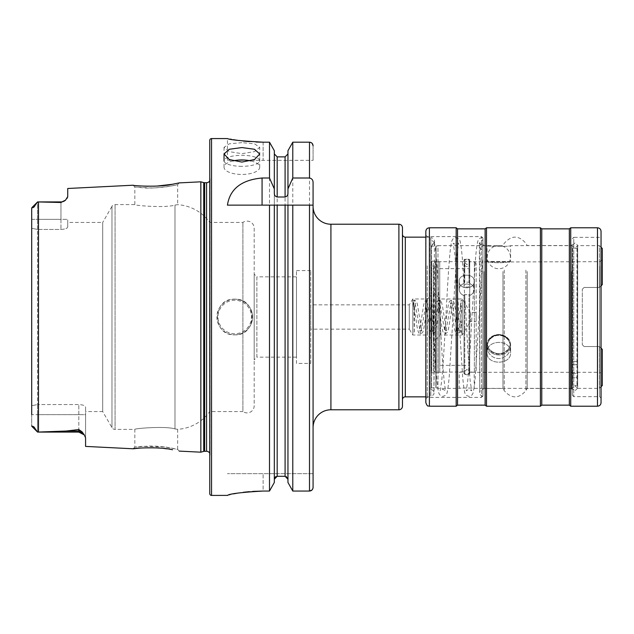<?xml version="1.0" encoding="UTF-8"?>
<svg xmlns="http://www.w3.org/2000/svg" width="634" height="634" viewBox="0 0 634 634"><rect width="100%" height="100%" fill="white"/><g stroke="black" fill="none" stroke-linecap="round" stroke-linejoin="round"><path stroke-width="0.48" stroke-dasharray="3.17 2.38" d="M414.596 306.88L414.311 331.55L412.813 333.92L412.813 305.58L414.596 306.88L412.813 307.981L412.813 300.833L414.446 300.048L412.813 305.572L412.813 333.587L412.813 304.669A1.783 1.625 178.7 0 0 412.813 301.689M462.234 307.981L462.234 323.689A1.783 0.88 -179.4 0 0 461.164 324.481A1.783 0.88 -179.4 0 0 462.234 325.305L462.234 333.856L461.005 332.168L460.593 302.077L462.234 303.615L462.234 319.655L459.959 332.113L457.693 333.952L451.519 300.048L445.337 333.952L439.156 300.048L432.982 333.952L426.801 300.048L420.627 333.952L414.446 300.048L416.546 301.53L417.386 304.169L421.729 330.893L420.627 330.385L419.526 330.893L422.902 309.661C423.425 305.533 424.098 302.703 424.915 301.166L426.801 300.048L429.067 301.887L430.129 306.079L434.084 330.893L432.982 330.385L431.881 330.893L435.265 309.661C435.78 305.533 436.454 302.703 437.27 301.166L439.156 300.048L441.423 301.887L442.484 306.079L446.439 330.893L445.337 330.385L444.236 330.893L447.62 309.661C448.135 305.533 448.809 302.703 449.625 301.166L451.519 300.048L453.778 301.887L454.84 306.079L458.794 330.893L457.693 330.385L456.591 330.893L460.466 306.547L462.234 307.981L462.234 318.68L462.234 305.58L460.466 306.547M461.164 324.481L461.037 331.923L462.234 330.472L462.234 305.572L459.967 323.847L457.693 333.952L455.806 332.834C454.99 331.297 454.316 328.467 453.793 324.339L450.417 303.107L451.519 303.615L452.621 303.107L448.658 327.921L447.604 332.113L445.337 333.952L443.451 332.834C442.627 331.297 441.961 328.467 441.438 324.339L438.054 303.107L439.164 303.615L440.265 303.107L436.303 327.921L435.249 332.113L432.982 333.952L431.096 332.834C430.272 331.297 429.606 328.467 429.083 324.339L425.699 303.107L426.801 303.615L427.91 303.107L423.948 327.921L422.894 332.113L420.627 333.952L418.741 332.834C417.743 330.797 416.91 326.779 416.229 320.78L413.344 303.107L414.446 303.615L415.547 303.107L414.588 307.014M460.45 306.682C460.403 299.351 460.656 301.134 462.234 300.056L462.234 305.572M412.813 304.669L412.813 330.409L414.248 331.923L413.883 303.147M466.909 284.016A2.679 1.53 180 0 0 464.239 285.546A2.679 1.53 180 0 0 466.909 287.075A2.679 1.53 180 0 0 469.588 285.546A2.679 1.53 180 0 0 466.909 284.016M466.909 261.287A2.679 2.584 180 0 0 464.239 263.871A2.679 2.584 180 0 0 466.909 266.454A2.679 2.584 180 0 0 469.588 263.871A2.679 2.584 180 0 0 466.909 261.287M574.824 377.753A2.679 2.195 180 0 1 572.145 375.55A2.679 2.195 180 0 1 574.824 373.355A2.679 2.195 180 0 1 577.503 375.55A2.679 2.195 180 0 1 574.824 377.753M574.824 364.764A2.679 1.728 180 0 1 572.145 363.036A2.679 1.728 180 0 1 574.824 361.309A2.679 1.728 180 0 1 577.503 363.036A2.679 1.728 180 0 1 574.824 364.764M434.401 243.107C435.043 240.04 433.854 238.202 430.835 237.607L430.835 239.684L434.306 242.339L434.401 243.107L430.835 246.634L430.835 282.043L430.835 239.684L430.835 384.925L430.835 269.68A3.566 2.338 179.9 0 0 433.688 267.382A3.566 2.338 179.9 0 0 430.835 265.099L430.835 396.369L433.307 394.911C433.965 394.99 434.203 392.509 434.028 387.461L434.369 241.38C434.345 243.036 433.165 244.161 430.835 244.74L430.835 389.284C433.006 390.156 434.044 391.265 433.973 392.62L433.688 267.382M482.934 246.634L482.934 255.954L482.934 237.726L482.934 239.684L479.367 243.202L479.462 243.971L482.934 246.634L482.934 389.022L482.934 250.351A3.566 3.289 -179.8 0 1 482.934 243.9L482.934 396.377C480.524 395.529 479.455 394.237 479.724 392.486L479.367 243.202M480.081 247.109L479.74 392.62C479.344 391.535 480.406 390.417 482.934 389.276L482.934 239.684M476.158 370.438L476.158 263.562L476.158 370.438L474.367 372.221L474.367 261.779L474.367 372.221L469.731 372.221L469.731 261.779L469.731 372.221M476.158 263.562L474.367 261.779L469.731 261.779M439.758 365.35L439.758 268.65L439.758 365.35L469.731 365.35L469.731 268.65L469.731 365.35M439.758 268.65L469.731 268.65M433.331 263.562L433.331 370.438L433.331 263.562L435.114 261.779L435.114 372.221L439.758 372.221L439.758 261.779L439.758 372.221M433.331 370.438L435.114 372.221L435.114 261.779L439.758 261.779M433.331 292.02L440.289 298.979L462.234 298.979L470.388 312.538L476.158 312.538L476.158 321.462L470.388 321.462L470.388 312.538L470.388 321.462L462.234 335.021L440.289 335.021L440.289 298.979L440.289 335.021L433.331 341.98L433.331 292.02L433.331 341.98M462.234 335.021L462.234 298.979L462.234 335.021M476.158 321.462L476.158 312.538M599.621 266.28L599.621 396.67L599.621 266.28M572.328 267.191L572.328 395.236L572.328 267.191M572.328 270.829L572.328 389.53L572.328 270.829M571.258 271.511L571.258 388.46L571.258 271.511M527.187 271.511L527.187 388.46L527.187 271.511M502.976 271.511L502.976 388.46L502.976 271.511M484.004 271.511L484.004 388.46L484.004 271.511M482.934 270.829L482.934 389.53L482.934 270.829M482.934 266.74L482.934 395.949L482.934 266.74M427.268 265.828L427.268 397.383L427.268 265.828M482.934 395.949L481.507 397.383L481.507 236.617L481.507 397.383L427.268 397.383L425.842 398.81L425.842 235.19L425.842 369.083M425.842 402.645L425.842 231.355M456.171 406.212L456.171 227.788M486.5 406.212L486.5 227.788M540.39 406.212L540.39 227.788M570.719 406.212L570.719 227.788M601.048 402.645L601.048 231.355M572.328 395.236L573.754 396.67L599.621 396.67L601.048 398.097L601.048 235.903L599.621 237.33L573.754 237.33L573.754 396.67L573.754 237.33L572.328 238.764M179.192 451.099L177.655 449.387L171.41 448.048C164.055 446.637 156.503 445.971 148.744 446.059L134.828 447.081L141.12 446.399L164.46 446.954L177.655 449.387L177.655 429.321L174.984 428.933L177.655 429.321A42.819 42.819 0 0 0 209.767 411.561L209.767 222.439L209.767 411.561L242.893 411.561L242.893 222.439L242.893 411.561A7.14 7.14 0 0 0 254.194 405.768L254.194 228.232A7.14 7.14 0 0 0 242.893 222.439L209.767 222.439A42.819 42.819 0 0 0 177.655 204.679L174.984 205.067C165.807 208.158 133.568 205.503 134.828 204.592L115.063 204.592A3.566 3.566 0 0 0 111.972 206.375L111.972 427.625L111.972 206.375L102.7 222.439L102.7 411.561L111.972 427.625A3.566 3.566 0 0 0 115.063 429.408L115.063 204.592L115.063 429.408L134.828 429.408L134.828 447.081L133.116 448.785M172.535 449.752L158.516 448.024M156.416 447.889L139.884 448.087M172.385 184.272L179.192 182.901L177.655 184.613C178.693 184.89 153.38 189.574 141.12 187.601L134.828 186.919L148.752 187.941C156.519 188.029 164.055 187.363 171.378 185.96L177.655 184.613L177.655 204.679L174.984 205.067L174.984 428.933C165.807 425.842 133.568 428.497 134.828 429.408C133.592 428.497 165.759 425.842 174.984 428.933L174.984 205.067C165.759 208.158 133.592 205.503 134.828 204.592L134.828 186.919L133.116 185.215L139.884 185.913M241.887 142.642L229.262 143.839L224.04 147.31L229.27 151.629L241.887 153.674L254.496 151.637L259.726 147.31L254.503 143.839L241.887 142.642M241.887 166.33A17.839 5.516 0 0 1 224.04 160.814A17.839 5.516 0 0 1 241.887 155.306A17.839 5.516 0 0 1 259.726 160.814A17.839 5.516 0 0 1 241.887 166.33M233.003 160.909A17.839 7.259 0 0 0 224.04 167.202A17.839 7.259 0 0 0 241.887 174.461A17.839 7.259 0 0 0 259.726 167.202A17.839 7.259 0 0 0 250.763 160.909M431.009 261.866L431.009 372.134L431.009 261.866A0.713 0.713 0 0 1 431.73 261.153L436.057 261.153A0.713 0.713 0 0 1 436.24 261.176L438.149 261.691L438.149 372.309L438.149 261.691L464.025 261.691L464.025 283.501C460.973 284.547 459.365 286.497 459.206 289.342C459.365 292.266 460.973 294.358 464.025 295.626C460.973 294.358 459.365 292.266 459.206 289.342L459.206 281.314C458.739 289.897 474.652 289.904 474.192 281.314C474.66 289.889 458.754 289.92 459.206 281.314C458.739 273.159 474.652 273.159 474.192 281.314C474.66 273.167 458.754 273.143 459.206 281.314L459.206 289.342C459.365 286.497 460.973 284.547 464.025 283.501L464.738 282.106L469.017 282.193L469.731 283.62C472.568 284.721 474.05 286.631 474.192 289.342C474.058 292.115 472.568 294.16 469.731 295.492C472.568 294.168 474.05 292.115 474.192 289.342C474.058 286.631 472.568 284.729 469.731 283.62L469.731 261.691L489.083 261.937C495.558 263.015 502.049 263.015 508.547 261.937L487.039 261.509L487.039 245.627C486.31 246.689 511.321 246.689 510.592 245.627C511.321 246.689 486.326 246.697 487.039 245.627L437.975 245.627L437.975 388.373L459.206 388.373L459.206 372.309L464.025 371.865L464.025 373.577L464.738 374.266L469.017 374.282L469.731 373.592L469.731 371.889L474.192 372.309L599.447 372.309L599.447 346.529L599.447 388.373L599.447 346.529L599.447 372.309L602.3 373.957L602.3 349.382L599.447 346.529L584.104 346.529L599.447 346.529L602.3 349.382L602.3 373.957M474.192 281.314L474.192 289.342L474.192 281.314M464.025 295.626L464.025 294.77L464.738 294.628L469.731 294.636L469.731 295.492L469.731 294.636L469.017 294.533L464.025 294.77L464.025 371.865L464.025 295.626M508.547 339.975A11.063 9.581 180 0 0 498.815 334.95A11.063 9.581 180 0 0 489.083 339.975L487.332 344.658L489.083 339.975C495.558 332.834 502.049 332.834 508.547 339.975L510.291 344.658L508.547 339.975C502.073 332.834 495.582 332.834 489.083 339.975A11.063 9.581 180 0 1 498.815 334.95A11.063 9.581 180 0 1 508.547 339.975M510.592 344.745A11.777 10.199 180 0 0 498.815 334.546A11.777 10.199 180 0 0 487.039 344.745L487.039 352.686C486.31 365.311 511.321 365.311 510.592 352.686C511.321 339.016 486.326 338.976 487.039 352.686C486.31 339 511.321 338.992 510.592 352.686C511.321 365.295 486.326 365.335 487.039 352.686L487.039 344.745A11.777 10.199 180 0 1 498.815 334.546A11.777 10.199 180 0 1 510.592 344.745L510.592 352.686L510.592 344.745A11.777 10.199 180 0 1 498.815 354.945A11.777 10.199 180 0 1 487.039 344.745A11.777 10.199 180 0 0 498.815 354.945A11.777 10.199 180 0 0 510.592 344.745M508.547 349.08A11.063 9.581 180 0 1 498.815 354.113A11.063 9.581 180 0 1 489.083 349.08C495.558 355.151 502.049 355.151 508.547 349.08L510.291 344.658L508.547 349.08C502.073 355.151 495.582 355.151 489.083 349.08L487.332 344.658L489.083 349.08A11.063 9.581 180 0 0 498.815 354.113A11.063 9.581 180 0 0 508.547 349.08M577.677 245.627L577.677 388.373L577.677 245.627L599.447 245.627L599.447 287.471L599.447 261.691L508.547 261.937L510.592 261.509L510.592 245.627L571.971 245.627L571.971 388.373L474.192 388.373C474.66 387.945 458.754 387.937 459.206 388.373C458.739 387.945 474.652 387.945 474.192 388.373L474.192 372.309L469.731 371.889L469.731 295.492L469.731 373.592L469.731 294.636L469.731 373.592L469.017 374.282L464.738 374.266L464.025 373.577L464.025 294.77L464.025 373.577L464.025 371.865L438.149 372.309L436.24 372.824L436.24 261.176L436.24 372.824A0.713 0.713 0 0 1 436.057 372.847L436.057 261.153L436.057 372.847L431.73 372.847L431.73 261.153L431.73 372.847A0.713 0.713 0 0 1 431.009 372.134M510.592 261.509L487.039 261.509L510.592 261.509M431.009 338.588L427.443 335.021L427.443 298.979L412.813 298.979L412.813 335.021L412.813 298.979L409.279 304.867L310.755 304.867L310.755 329.133L409.279 329.133L409.279 304.867L409.279 329.133L412.813 335.021L427.443 335.021L427.443 298.979L431.009 295.412L431.009 338.588L431.009 295.412M402.463 399.697L402.463 234.303L402.463 399.697M425.842 396.844L429.765 396.844A1.07 1.07 0 0 0 430.835 395.774L430.835 238.226L430.835 395.774M425.842 237.156L429.765 237.156A1.07 1.07 0 0 1 430.835 238.226M430.835 388.547A0.713 0.713 0 0 1 431.548 387.834L435.883 387.834A0.713 0.713 0 0 1 436.065 387.857L437.975 388.373L437.975 245.627L436.065 246.143L436.065 387.857L436.065 246.143A0.713 0.713 0 0 1 435.883 246.166L431.548 246.166L431.548 387.834L431.548 246.166A0.713 0.713 0 0 1 430.835 245.453L430.835 388.547L430.835 245.453M577.677 247.68L577.677 386.32L577.677 247.68A0.713 0.713 0 0 1 576.964 248.393L572.684 248.393L572.684 385.607L572.684 248.393A0.713 0.713 0 0 1 571.971 247.68L571.971 386.32L571.971 247.68M577.677 386.32A0.713 0.713 0 0 0 576.964 385.607L572.684 385.607A0.713 0.713 0 0 0 571.971 386.32M577.677 388.373L599.447 388.373L601.048 386.764M582.313 344.745L584.104 346.529L599.447 346.529L601.048 348.137L599.447 346.529L584.104 346.529L582.313 344.745L584.104 346.529L582.313 344.745L582.313 289.255L582.313 344.745M584.104 287.471L582.313 289.255L584.104 287.471L582.313 289.255L584.104 287.471L599.447 287.471L584.104 287.471M602.3 385.512L602.3 349.382M234.746 299.161A17.839 17.839 0 0 0 216.907 317A17.839 17.839 0 0 0 234.746 334.839C257.776 335.941 257.753 298.051 234.746 299.161C211.724 298.035 211.74 335.972 234.746 334.839A17.839 17.839 0 0 0 252.586 317A17.839 17.839 0 0 0 234.746 299.161A17.839 17.839 0 0 1 252.586 317A17.839 17.839 0 0 1 234.746 334.839M67.743 222.439L67.743 226.972L67.743 222.439L102.7 222.439L102.7 411.561L85.582 411.561L85.582 407.028L85.582 437.864L85.582 414.668L37.588 414.668L37.588 432.087L66.158 431.033L78.806 429.543L82 431.786L84.322 434.924L85.582 437.864L85.582 446.407M31.7 208.15L31.7 219.332L37.588 219.332L37.588 201.913L35.187 205.226C34.268 206.946 33.451 207.714 32.738 207.524L31.7 208.15L31.7 425.85L37.588 432.087L78.806 432.087L78.806 429.543M296.482 276.852L296.482 357.148L296.482 276.852L256.873 276.852L256.873 357.148L254.194 359.819L254.194 274.181L254.194 359.819M296.482 357.148L256.873 357.148L256.873 276.852L254.194 274.181M254.194 228.232L254.194 405.768M209.767 453.294A3.558 3.558 0 0 1 210.084 455.339L209.767 176.387L209.767 457.613M209.767 180.706A3.558 3.558 0 0 0 210.084 178.661L209.767 176.387M313.077 206.375L313.077 427.625L313.077 206.375M310.755 363.393L310.755 270.607L310.755 363.393L296.482 363.393L296.482 270.607L296.482 363.393M310.755 270.607L296.482 270.607M31.7 219.332L31.7 228.311L31.7 219.332L67.743 219.332L67.743 226.972C67.426 228.359 65.167 229.183 60.959 229.445L37.588 229.445L37.588 404.555L78.806 404.555C82.999 404.817 85.257 405.633 85.582 407.028L85.582 411.561M469.731 261.691L469.731 283.62L469.017 282.193L464.738 282.106L464.025 282.653L464.025 259.995A0.713 0.713 0 0 1 464.738 259.282L469.017 259.282A0.713 0.713 0 0 1 469.731 259.995L469.731 282.772L469.731 259.995M464.025 259.995L464.025 261.691M602.3 260.043L599.447 261.691L599.447 287.471L602.3 284.618L602.3 248.488M601.048 285.863L599.447 287.471L599.447 245.627L601.048 247.236M571.971 388.373L571.971 245.627M508.547 261.937C502.073 263.015 495.582 263.015 489.083 261.937L508.547 261.937M67.164 198.26L65.579 200.106L60.959 202.5L37.588 201.921L37.588 229.445L31.7 228.311L31.7 405.689L31.7 228.311L37.588 229.445L37.588 404.555L78.806 404.555C82.999 404.817 85.257 405.633 85.582 407.028L85.582 414.668L78.806 414.668L78.806 432.087L78.806 404.555L78.806 414.668L37.588 414.668L37.588 404.555L31.7 405.689L37.588 404.555L37.588 432.087L32.738 426.476C33.451 426.286 34.268 427.054 35.187 428.774M67.743 188.488L67.743 196.58M147.865 186.269L153.666 186.222M154.395 186.198L156.772 186.087M200.843 181.815L200.843 452.185M31.7 414.668L31.7 405.689L31.7 414.668L37.588 414.668L31.7 414.668L31.7 425.85L32.738 426.476M65.579 200.106L60.959 201.913L60.959 229.445L60.959 219.332L67.743 219.332L67.743 226.972C67.426 228.359 65.167 229.183 60.959 229.445L37.588 229.445L37.588 219.332L60.959 219.332L60.959 202.5M287.955 193.124L287.955 205.131M274.324 193.124L274.324 479.233L274.324 205.131L285.094 205.131M274.324 479.233L274.324 482.474L274.324 479.233L275.14 477.172M313.077 473.653L313.077 487.395L313.077 473.653L227.432 473.653L313.077 473.653M313.077 145.828L313.077 160.347L313.077 145.828M313.077 182.616L313.077 205.131M313.077 304.867L313.077 329.133M312.031 489.979L313.077 487.395M292.781 491.049L292.781 142.182L309.503 142.182L312.047 143.26M287.955 150.718L287.955 482.474M277.177 476.292L285.094 476.292L285.094 156.867L277.177 156.867L277.177 476.292L276.067 476.53M274.324 153.943L274.324 150.718L274.324 153.943L277.177 156.867M274.324 150.718L274.324 482.474M263.118 142.182L263.118 160.347L313.077 160.347L227.432 160.347L263.118 160.347L263.118 142.182L269.498 142.182L269.498 491.049L263.118 491.049L263.118 473.653L263.118 491.049M227.432 160.347L227.432 138.577L230.15 139.1M231.505 139.345L233.502 139.694M237.813 140.36L243.258 141.057M249.305 141.636L256.207 142.048M228.097 495.122L229.04 494.861M230.158 494.591L233.471 493.878M237.766 493.101L243.266 492.301M249.257 491.659L252.72 491.398M310.755 329.133L310.755 304.867M209.767 140.36L209.767 493.64M227.432 205.131L269.498 205.131M292.781 205.131L312.934 205.131M402.463 406.212L402.463 227.788M525.895 270.092L525.895 390.687L525.895 270.092M504.26 270.092L504.26 390.687L504.26 270.092M429.408 406.212L429.408 227.788M457.55 405.142L457.55 228.858M485.121 405.142L485.121 228.858M541.769 405.142L541.769 228.858M569.34 405.142L569.34 228.858M597.482 406.212L597.482 227.788M405.316 396.844L405.316 237.156M429.765 237.156L429.765 396.844L429.765 237.156M435.883 246.166L435.883 387.834L435.883 246.166M576.964 248.393L576.964 385.607L576.964 248.393M234.746 333.769A16.769 16.769 0 0 1 217.977 317A16.769 16.769 0 0 1 234.746 300.231A16.769 16.769 0 0 1 251.516 317A16.769 16.769 0 0 1 234.746 333.769M32.738 207.524L35.187 205.226M204.647 182.711L204.647 451.289M203.72 182.592L203.72 451.408M210.084 178.661L210.084 455.339L210.084 178.661M206.565 182.711L206.565 451.289M330.916 224.222L330.916 409.778M469.017 259.282L469.017 282.193L469.017 259.282M464.738 259.282L464.738 282.106L464.738 259.282M464.738 374.266L464.738 294.628L464.738 374.266M469.017 374.282L469.017 294.533L469.017 374.282M38.484 201.929L38.484 432.071M309.503 142.182L309.503 491.049M211.55 138.577L211.55 495.423M398.897 409.778L398.897 224.222M82 431.786A6.784 6.372 180 0 0 78.806 431.033L66.158 431.033M487.213 346.933A11.594 11.594 0 0 0 503.761 357.425A11.594 11.594 0 0 0 498.815 335.331A11.594 11.594 0 0 0 487.213 346.933A11.594 11.594 0 0 0 503.19 357.671A11.594 11.594 0 0 0 498.815 335.331A11.594 11.594 0 0 0 487.213 346.933M464.239 263.871L464.239 285.546M466.909 374.718C465.839 375.019 464.944 374.123 464.239 372.047L466.909 369.368L469.588 372.047C468.589 374.298 467.694 375.193 466.909 374.718M466.909 259.282C465.871 258.957 464.984 259.853 464.239 261.953L466.909 264.632L469.588 261.953C468.978 259.948 468.09 259.06 466.909 259.282M469.588 263.871L469.588 285.546M577.503 363.036L577.503 245.723L574.824 248.393L572.145 245.723L572.145 388.277L574.824 390.956L577.503 388.277L577.503 245.723C576.647 243.551 575.751 242.656 574.824 243.044L572.145 245.723L572.145 363.036M572.145 375.55L572.145 388.277L574.824 385.607L577.503 388.277L577.503 375.55M434.306 242.339C435.368 247.212 436.374 257.079 437.333 271.931L440.987 335.37C442.199 358.004 443.404 374.528 444.6 384.941L445.662 390.806L442.904 389.26L440.162 390.806L441.605 381.597C444.283 356.974 446.978 286.045 449.672 256.429C450.314 248.869 451.043 243.741 451.868 241.063C452.375 239.097 453.73 237.94 455.933 237.599L458.493 238.582C459.983 240.238 460.403 239.375 462.194 256.421L465.855 313.925C467.329 343.176 468.795 365.731 470.262 381.589L471.712 390.806L468.962 389.26L466.212 390.806L467.654 381.573C469.033 366.896 470.42 345.926 471.807 318.664L475.46 259.449C476.182 250.359 476.974 244.296 477.854 241.253C478.25 239.248 479.621 238.035 481.975 237.599L482.934 237.726M430.827 281.876C433.284 322.286 435.637 376.794 438.07 389.609C438.554 393.983 440.162 396.25 442.904 396.401L445.472 395.418C446.954 393.762 447.382 394.625 449.165 377.579L452.827 320.075C454.301 290.824 455.775 268.269 457.233 252.411L458.683 243.194L455.933 244.74L453.183 243.194L454.633 252.403C456.012 267.072 457.391 288.034 458.778 315.296L462.701 377.571C464.492 394.633 464.912 393.762 466.394 395.418L468.962 396.401C471.165 396.06 472.52 394.903 473.027 392.937C473.844 390.251 474.581 385.131 475.215 377.579L482.934 255.954M479.462 243.971L479.233 243.218L481.975 244.74L482.934 244.597M482.934 244.47L484.004 245.54L502.976 245.54L504.26 243.313C511.472 235.095 518.683 235.095 525.895 243.313L527.187 245.54L571.258 245.54L572.328 244.47M425.842 235.19L427.268 236.617L481.507 236.617L482.934 238.051M572.328 389.53L571.258 388.46L527.187 388.46L525.895 390.687C518.683 398.905 511.472 398.905 504.26 390.687L502.976 388.46L484.004 388.46L482.934 389.53M510.402 256.611A11.594 11.594 0 0 0 498.292 245.556A11.594 11.594 0 0 0 487.229 257.666A11.594 11.594 0 0 0 499.338 268.721A11.594 11.594 0 0 0 510.402 256.611M224.04 167.202L224.04 147.31M210.123 454.847L210.123 179.153L210.123 454.847M60.959 201.913L37.588 201.913M259.726 167.202L259.726 153.999M259.726 160.814L259.726 147.31"/><path stroke-width="0.95" d="M429.408 406.212L429.408 227.788C427.237 228.002 426.048 229.191 425.842 231.355L425.842 402.645C427.681 407.694 428.33 405.451 429.408 406.212L456.171 406.212L457.55 405.142L485.121 405.142L486.5 406.212L540.39 406.212L541.769 405.142L569.34 405.142L570.719 406.212L597.482 406.212C599.653 405.998 600.842 404.809 601.048 402.645L601.048 231.355C600.842 229.191 599.653 228.002 597.482 227.788L597.482 406.212M429.408 227.788L456.171 227.788L456.171 406.212M456.171 227.788L457.55 228.858L485.121 228.858L486.5 227.788L486.5 406.212M486.5 227.788L540.39 227.788L540.39 406.212M540.39 227.788L541.769 228.858L569.34 228.858L570.719 227.788L570.719 406.212M601.048 235.903L601.048 398.097M425.842 369.083L425.842 398.81M82 431.786A6.784 6.372 0 0 0 78.806 431.033L78.806 432.087L84.322 434.924A6.784 6.784 0 0 0 78.806 432.087L37.588 432.087L66.158 431.033L78.806 429.543L82 431.786L84.322 434.924L85.582 437.864L85.582 446.407L133.116 448.785C132.078 448.301 159.324 446.455 172.48 449.744L172.535 449.752M158.516 448.024L156.416 447.889M179.192 451.099L200.843 452.185L203.72 451.408L203.72 182.592L200.843 181.815L179.192 182.901L172.448 184.264C159.372 187.545 132.054 185.707 133.116 185.215L67.743 188.488L67.743 196.58L65.571 200.106A6.784 6.784 0 0 1 60.959 201.913L60.959 202.5L37.588 201.921L60.959 201.913M241.887 162.074L229.262 159.538L224.04 153.999L229.27 149.275L241.887 147.563L254.496 149.275L259.726 153.999L254.503 159.538L241.887 162.074M250.763 160.909A17.839 7.259 0 0 0 241.887 159.95A17.839 7.259 0 0 0 233.003 160.909M398.897 224.222L398.897 409.778A3.566 3.566 0 0 0 402.463 406.212L402.463 227.788A3.566 3.566 0 0 0 398.897 224.222L330.916 224.222A17.839 17.839 0 0 1 313.077 206.375M425.842 237.156L405.316 237.156A2.853 2.853 0 0 1 402.463 234.303M405.316 237.156L405.316 396.844A2.853 2.853 0 0 0 402.463 399.697M405.316 396.844L425.842 396.844M602.094 349.175L601.048 348.137L602.3 349.382L602.3 385.512L601.048 386.764M37.588 201.921L31.906 207.595L37.588 201.913L35.187 205.226C34.268 206.946 33.451 207.714 32.738 207.524L31.7 208.15L31.7 219.332M65.579 200.106L60.959 202.5M200.843 452.185L200.843 181.815M203.72 451.408A3.566 3.566 0 0 1 204.647 451.289L204.647 182.711A3.566 3.566 0 0 1 203.72 182.592M204.647 451.289L206.565 451.289L206.565 182.711L204.647 182.711M206.565 451.289A3.558 3.558 0 0 1 209.767 453.294M206.565 182.711A3.558 3.558 0 0 0 209.767 180.706M211.55 138.577A1.783 1.783 0 0 0 209.767 140.36L209.767 493.64A1.783 1.783 0 0 0 211.55 495.423L211.55 138.577L227.432 138.577C229.532 139.765 241.427 140.97 263.118 142.182L269.498 142.182L274.324 150.718L269.498 142.182L269.498 178.003L274.324 188.908L274.324 150.718M313.077 427.625A17.839 17.839 0 0 1 330.916 409.778L330.916 224.222M398.897 409.778L330.916 409.778M269.498 178.003L262.072 178.003C241.475 179.898 229.928 188.94 227.432 205.131L269.498 205.131L269.498 491.049L274.324 482.474L269.498 491.049L263.118 491.049C241.443 492.309 229.548 493.759 227.432 495.392L211.55 495.423M601.048 285.863L602.3 284.618L601.048 285.863L602.3 284.618L602.3 248.488L601.048 247.236M67.743 196.58L67.164 198.26M139.884 185.913L147.865 186.269M153.666 186.222L154.395 186.198M156.772 186.087L172.385 184.272M139.884 448.087L133.116 448.785M31.7 414.668L31.7 208.15M35.187 428.774L37.588 432.079L31.906 426.405L31.7 425.85L32.738 426.476C33.451 426.286 34.268 427.054 35.187 428.774L32.738 426.476M274.324 188.908L274.324 193.124C274.3 195.217 275.251 196.5 277.177 197L285.094 197C287.02 196.508 287.971 195.217 287.955 193.124L287.955 188.908L292.781 178.003L309.503 178.003C311.88 178.534 313.069 180.072 313.077 182.616L313.077 487.395C312.879 489.599 311.69 490.819 309.503 491.049L292.781 491.049L292.781 205.131L313.077 205.131L313.077 304.867M287.955 205.131L292.781 205.131L285.094 205.131L287.955 205.131L287.955 482.474L292.781 491.049L287.955 482.474M286.227 476.538L287.955 479.233L285.094 476.292L277.177 476.292L274.324 479.233M274.324 482.474L274.324 205.131L285.094 205.131L285.094 476.292M269.498 205.131L274.324 205.131L269.498 205.131M313.077 487.395L313.077 329.133M313.077 145.828C312.879 143.625 311.69 142.412 309.503 142.182L292.781 142.182L287.955 150.718L292.781 142.182L292.781 178.003M292.781 491.049L309.503 491.049L312.031 489.979M312.047 143.26L313.053 145.455M287.955 188.908L287.955 150.718M287.955 153.943L285.094 156.867L287.955 153.943M285.094 197L285.094 156.867L277.177 156.867L274.324 153.943M275.14 477.172L276.067 476.53M230.15 139.1L231.505 139.345M233.502 139.694L237.813 140.36M243.258 141.057L249.305 141.636M256.207 142.048L263.118 142.182M227.432 495.392L228.097 495.122M229.04 494.861L230.158 494.591M233.471 493.878L237.766 493.101M243.266 492.301L249.257 491.659M252.72 491.398L263.118 491.049M457.55 228.858L457.55 405.142M485.121 228.858L485.121 405.142M541.769 228.858L541.769 405.142M569.34 228.858L569.34 405.142M38.484 432.071L38.484 201.929M309.503 491.049L309.503 205.131M277.177 476.292L277.177 205.131M309.503 178.003L309.503 142.182M277.177 197L277.177 156.867M262.072 178.003L262.072 205.131M32.738 207.524L35.187 205.226M66.158 431.033L78.806 431.033L78.806 429.543M570.719 227.788L597.482 227.788M224.04 160.814L224.04 153.999"/></g></svg>
